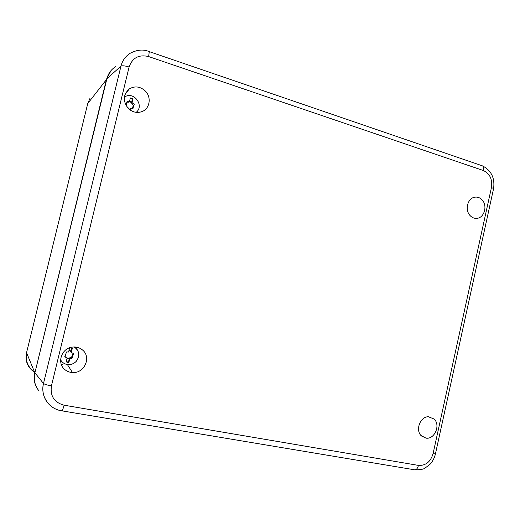 <?xml version="1.0" encoding="UTF-8"?>
<svg xmlns="http://www.w3.org/2000/svg" width="520" height="520" viewBox="0 0 520 520"><rect width="100%" height="100%" fill="white"/><g stroke="black" fill="none" stroke-linecap="round" stroke-linejoin="round"><path stroke-width="0.78" d="M36.614 387.368C34.119 382.726 33.481 377.76 34.697 372.476L26.553 352.703M34.964 372.554L106.522 79.105L111.169 70.415M26.52 352.813L87.75 103.532L106.795 79.138M62.478 364.54L61.178 364.078M71.578 357.851L71.221 358.144M74.555 346.97L75.322 347.692M74.217 346.964C79.456 350.89 80.171 355.635 76.356 361.212C74.445 363.291 72.085 364.429 69.277 364.618C65.403 364.663 62.511 363.071 60.606 359.84M61.308 360.951L60.593 360.165M66.209 361.797L68.516 361.953L68.907 362.382L69.875 358.391L71.909 358.456L73.197 354.803C73.905 353.977 73.743 353.431 72.716 353.151L71.299 352.553L72.261 348.569L70.362 347.822L69.556 348.036L68.588 352.027L66.528 351.956L65.254 355.615C64.545 356.441 64.701 356.993 65.734 357.272L64.825 356.655M65.234 356.707L66.749 357.494M67.067 358.274L68.003 359.216L68.809 358.67L67.23 358.859M68.659 358.514L70.038 357.617L71.35 357.89L73.047 353.191M71.084 352.346L70.265 350.584M65.202 356.707L67.165 357.871L66.196 361.862L68.01 362.603L68.907 362.382M68.809 358.67L69.478 357.981L69.875 358.391M71.299 352.553L70.454 351.124M70.603 351.273L69.654 350.415L68.835 351.007M68.516 361.953L69.478 357.981M71.936 348.263L72.261 348.569M70.895 352.163L71.858 348.205M124.365 97.195L125.041 96.759C133.588 91.319 144.112 104.858 136.825 111.794L136.234 112.359M128.98 102.18L126.601 102.16M129.266 109.337L129.656 108.986M129.422 101.712L129.779 101.316L131.118 102.167L131.391 103.09L131.995 102.616L133.334 103.37C134.323 103.727 134.492 104.292 133.835 105.053L133.289 107.231L132.451 107.874L132.567 108.563M132.451 107.874L133.439 105.346M133.334 103.37L132.496 104.026L133.224 105.515M132.496 104.026L129.779 101.316M126.243 104.981L127.004 101.602L127.913 101.653L127.095 102.317M133.289 107.231L133.003 108.466L130.624 108.277L129.324 109.382M126.841 106.717L128.024 107.465L127.894 108.017M131.995 102.616L132.938 98.755L130.345 97.929L129.402 101.79L127.913 101.653M130.195 110.045L130.624 108.277M129.779 109.74L130.026 108.732M131.391 103.09L132.327 99.242L130.254 98.306M132.327 99.242L132.938 98.755M75.842 347.068L78.397 352.04M65.669 364.117L60.645 361.446M137.527 110.942L136.702 112.398M124.43 96.72L126.055 96.265M64.935 369.655C67.1 371.423 69.615 372.379 72.469 372.535C84.422 373.613 91.695 357.045 82.459 349.941C79.365 347.432 75.777 346.522 71.689 347.21C61.165 348.764 56.732 363.435 64.935 369.655M128.388 108.537C132.652 112.372 137.287 113.353 142.298 111.475C149.988 108.446 151.606 96.96 145.203 90.896C140.133 86.417 134.843 85.755 129.331 88.907C122.993 94.724 122.681 101.27 128.388 108.537M38.707 390.553L37.635 389.084C34.476 384.131 33.566 378.709 34.905 372.821L106.906 78.689L120.945 66.164C122.434 60.463 125.593 56.108 130.423 53.111M115.667 66.638C111.189 69.42 108.27 73.437 106.906 78.689M470.002 215.488C472.069 217.711 474.474 218.647 477.217 218.303C484.393 217.581 487.63 205.719 482.222 200.031C479.888 197.503 477.172 196.606 474.078 197.34C467.382 198.842 464.841 210.125 470.002 215.488M434.096 419.029L428.422 416.754C420.115 416.475 415.025 430.397 421.434 435.968L426.043 438.152C434.694 439.55 440.804 424.957 434.096 419.029M56.284 409.266C52.189 407.518 48.906 404.813 46.449 401.161C43.023 395.791 42.042 389.896 43.485 383.481L43.498 383.494C40.209 395.922 48.906 408.947 61.484 410.781L61.529 410.787C62.173 411.164 63.024 409.305 64.097 405.204L418.464 465.4C425.698 465.757 430.567 461.857 433.062 453.687L491.452 187.493C492.563 179.264 489.866 173.608 483.353 170.528L148.649 56.57C138.938 54.282 132.424 57.759 129.109 67.008L51.422 385.918C50.037 396.078 54.255 402.506 64.097 405.204M46.599 401.349C43.069 395.941 42.036 389.987 43.485 383.481L34.905 372.821M148.714 51.415L149.273 51.623C143.501 49.12 137.163 49.654 130.273 53.222C125.535 56.218 122.434 60.528 120.965 66.144L120.945 66.164C121.966 62.134 123.916 58.715 126.796 55.913M34.645 372.353C27.671 367.679 24.96 361.185 26.507 352.865M87.75 103.532L89.966 98.365M65.319 356.831L64.955 356.928M73.197 354.803L72.638 354.257M72.657 357.038L72.098 356.479M71.428 358.358L70.876 357.793M481.046 165.38L481.475 165.535M120.965 66.144L43.498 383.494M61.893 410.846L413.972 469.697C415.994 470.262 417.488 468.832 418.464 465.4M435.5 453.557L435.428 453.895L433.062 453.687M493.454 189.163L493.584 188.572L491.452 187.493M481.013 165.367L482.684 165.952C483.541 166.933 483.769 168.461 483.353 170.528M415.22 469.853C420.576 469.742 423.832 469.17 425.009 468.13L430.17 464.132C432.803 461.201 434.558 457.788 435.428 453.895L493.584 188.572C495.014 178.172 491.381 170.631 482.684 165.952L149.273 51.623L148.649 56.57M120.959 66.189C122.239 65.468 124.956 65.748 129.109 67.008M43.511 383.448C44.441 384.26 47.08 385.086 51.422 385.918M34.528 372.06C27.97 367.367 25.337 361.062 26.624 353.138M71.909 358.456L71.35 357.89M65.812 357.266L65.28 356.7M70.59 358.183L70.038 357.617M67.62 362.18L68.01 362.603M67.379 364.533L72.469 372.535M125.002 94.523L129.331 88.907M474.403 218.192L477.217 218.303M421.018 435.532L426.043 438.152"/></g></svg>
